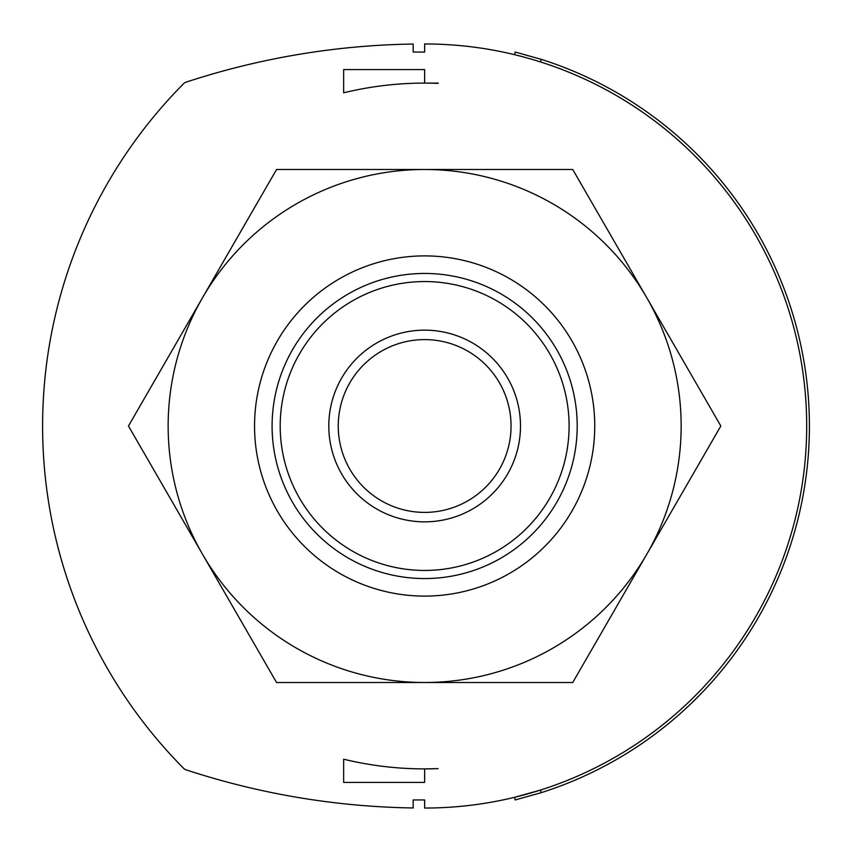 <?xml version="1.0" encoding="UTF-8"?>
<svg xmlns="http://www.w3.org/2000/svg" width="852" height="852" viewBox="0 0 852 852"><rect width="100%" height="100%" fill="white"/><g stroke="black" fill="none" stroke-linecap="round" stroke-linejoin="round"><path stroke-width="1.28" d="M515.172 52.047L541.19 59.321L515.172 52.047L514.533 54.677L516.536 55.167M540.551 61.951L541.19 59.321A384.753 384.753 0 0 1 541.19 792.679L540.551 790.049L514.533 797.323L515.172 799.953L541.19 792.679M343.654 69.598L424.647 69.598L424.647 83.102A342.898 342.898 0 0 0 343.654 92.804L343.654 69.598M343.654 782.402L343.654 759.196A342.898 342.898 0 0 0 424.647 768.898L424.647 782.402L343.654 782.402M183.766 83.528A5.4 5.4 0 0 1 185.917 82.207A764.095 764.095 0 0 1 413.177 44.038L413.177 52.057L424.647 52.057L424.647 43.953A382.047 382.047 0 0 1 806.695 426A382.047 382.047 0 0 1 424.647 808.047L424.647 799.943L413.177 799.943L413.177 807.962A764.095 764.095 0 0 1 185.917 769.793A5.4 5.4 0 0 1 183.766 768.472A486.002 486.002 0 0 1 183.766 83.528M509.698 278.689A170.102 170.102 0 0 0 254.546 426A170.102 170.102 0 0 0 509.698 573.311A170.102 170.102 0 0 0 509.698 278.689M276.559 682.505L572.736 682.505L720.835 426L572.736 169.495L276.559 169.495L202.51 297.753L128.471 426L276.559 682.505M424.647 169.495A256.505 256.505 0 0 0 202.51 554.247A256.505 256.505 0 0 0 646.785 554.247A256.505 256.505 0 0 0 424.647 169.495M424.647 273.449A152.551 152.551 0 0 0 292.534 502.275A152.551 152.551 0 0 0 556.761 502.275A152.551 152.551 0 0 0 424.647 273.449M424.647 281.554A144.446 144.446 0 0 0 299.553 498.228A144.446 144.446 0 0 0 549.742 498.228A144.446 144.446 0 0 0 424.647 281.554M424.647 330.15A95.85 95.85 0 0 0 341.641 473.925A95.85 95.85 0 0 0 507.654 473.925A95.85 95.85 0 0 0 424.647 330.15M424.647 339.597A86.403 86.403 0 0 0 349.821 469.196A86.403 86.403 0 0 0 499.474 469.196A86.403 86.403 0 0 0 424.647 339.597M438.152 768.632L424.647 768.898A342.898 342.898 0 0 0 438.152 768.632M438.152 83.102L424.647 83.102A342.898 342.898 0 0 1 438.152 83.368L438.152 83.102"/></g></svg>
